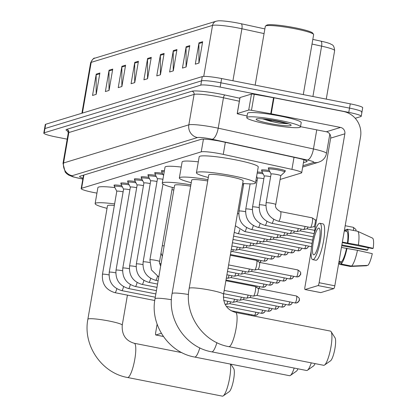 <?xml version="1.0" encoding="UTF-8"?>
<svg xmlns="http://www.w3.org/2000/svg" width="417" height="417" viewBox="0 0 417 417"><rect width="100%" height="100%" fill="white"/><g stroke="black" fill="none" stroke-linecap="round" stroke-linejoin="round"><path stroke-width="0.63" d="M268.73 168.463A8.715 0.943 9.8 0 1 268.246 168.046A8.715 0.943 9.8 0 1 278.796 168.937A8.715 0.943 9.8 0 1 285.426 171.017A8.715 0.943 9.8 0 1 284.837 171.246M280.099 179.466L301.288 173.013A16.346 1.767 -170.2 0 0 301.705 172.711A16.346 1.767 -170.2 0 0 291.936 169.365L223.262 154.379A16.346 1.767 -170.2 0 0 220.593 153.826A16.346 1.767 -170.2 0 0 201.239 151.856L81.596 188.291A16.346 1.767 -170.2 0 0 81.179 188.593A16.346 1.767 -170.2 0 0 96.395 193.014L96.942 193.113M261.949 170.527A8.715 0.943 9.8 0 1 261.469 170.11A8.715 0.943 9.8 0 1 269.246 170.506M257.383 171.96A8.715 0.943 9.8 0 1 262.47 172.57M161.89 171.231A8.715 0.943 9.8 0 1 161.41 170.814A8.715 0.943 9.8 0 1 164.434 170.621M155.114 173.295A8.715 0.943 9.8 0 1 154.629 172.878A8.715 0.943 9.8 0 1 162.406 173.274M148.332 175.359A8.715 0.943 9.8 0 1 147.853 174.942A8.715 0.943 9.8 0 1 155.63 175.338M141.556 177.423A8.715 0.943 9.8 0 1 141.076 177.006A8.715 0.943 9.8 0 1 148.853 177.402M134.78 179.487A8.715 0.943 9.8 0 1 134.3 179.07A8.715 0.943 9.8 0 1 142.072 179.466M128.003 181.551A8.715 0.943 9.8 0 1 127.524 181.134A8.715 0.943 9.8 0 1 135.296 181.531M121.227 183.616A8.715 0.943 9.8 0 1 120.742 183.199A8.715 0.943 9.8 0 1 128.519 183.595M114.446 185.68A8.715 0.943 9.8 0 1 113.966 185.263A8.715 0.943 9.8 0 1 121.743 185.654M303.44 162.677L306.688 161.687A16.346 1.767 -170.2 0 0 307.11 161.384A16.346 1.767 -170.2 0 0 297.342 158.038L223.147 141.843A16.346 1.767 -170.2 0 0 220.484 141.29A16.346 1.767 -170.2 0 0 201.124 139.325L80.017 176.209A16.346 1.767 -170.2 0 0 79.595 176.511A16.346 1.767 -170.2 0 0 82.967 178.215M67.194 139.163L56.232 137.005A16.346 1.767 9.8 0 1 43.795 133.106A16.346 1.767 9.8 0 1 44.218 132.804L200.806 85.115A16.346 1.767 9.8 0 1 220.16 87.085L348.784 112.381A16.346 1.767 9.8 0 1 361.221 116.28A16.346 1.767 9.8 0 1 360.799 116.583L355.227 118.282M43.795 133.106L44.53 128.837A16.346 1.767 9.8 0 1 44.953 128.535L201.541 80.846A16.346 1.767 9.8 0 1 220.895 82.811L349.524 108.107A16.346 1.767 9.8 0 1 361.961 112.011A16.346 1.767 9.8 0 1 361.539 112.314M264.06 33.589L241.907 28.752A21.793 2.356 -170.2 0 0 238.352 28.017A21.793 2.356 -170.2 0 0 212.54 25.39A5.447 5.296 -106.9 0 1 216.183 21.21L218.122 20.85A17.868 1.929 9.8 0 1 238.352 23.159A17.868 1.929 9.8 0 1 241.271 23.764L264.868 28.914M361.961 112.011L362.696 107.737A16.346 1.767 9.8 0 0 350.259 103.838L221.635 78.542A16.346 1.767 9.8 0 0 202.281 76.577L45.693 124.266A16.346 1.767 9.8 0 0 45.271 124.568L44.53 128.837A16.346 1.767 9.8 0 1 44.953 128.535L201.541 80.846A16.346 1.767 9.8 0 1 220.895 82.811L349.524 108.107A16.346 1.767 9.8 0 1 361.961 112.011L361.221 116.28M96.16 94.362L96.16 74.867A4.358 4.238 -106.9 0 1 96.223 74.117L92.538 95.467L96.207 94.346L99.892 72.996L96.223 74.117M109.004 90.453L109.004 70.958A4.358 4.238 -106.9 0 1 109.066 70.202L105.381 91.552L109.051 90.437L112.736 69.086L109.066 70.202M121.847 86.538L121.847 67.048A4.358 4.238 -106.9 0 1 121.915 66.293L118.225 87.643L121.894 86.522L125.585 65.172L121.915 66.293M134.696 82.629L134.696 63.134A4.358 4.238 -106.9 0 1 134.759 62.378L131.068 83.728L134.743 82.613L138.428 61.263L134.759 62.378M198.919 63.066L198.919 43.576A4.358 4.238 -106.9 0 1 198.982 42.821L195.297 64.171L198.966 63.05L202.657 41.705L198.982 42.821M186.076 66.981L186.076 47.486A4.358 4.238 -106.9 0 1 186.138 46.73L182.453 68.08L186.123 66.965L189.808 45.615L186.138 46.73M173.227 70.89L173.227 51.4A4.358 4.238 -106.9 0 1 173.295 50.645L169.604 71.995L173.274 70.874L176.964 49.529L173.295 50.645M160.383 74.805L160.383 55.31A4.358 4.238 -106.9 0 1 160.451 54.554L156.761 75.904L160.43 74.789L164.121 53.439L160.451 54.554M147.54 78.714L147.54 59.224A4.358 4.238 -106.9 0 1 147.602 58.469L143.917 79.819L147.587 78.698L151.272 57.348L147.602 58.469M320.975 41.158A17.868 1.929 9.8 0 1 330.514 43.889C331.63 45.026 333.97 43.879 334.637 50.608A21.793 2.356 -170.2 0 0 321.611 46.146A5.447 2.038 -77.7 0 0 320.975 41.158L312.823 39.38M240.02 97.661A2.726 0.292 9.8 0 1 239.973 97.588A2.726 0.292 9.8 0 1 240.041 97.536L237.273 113.549L248.714 110.067L251.482 94.054A2.726 0.292 9.8 0 1 254.245 94.294L273.536 97.708A2.726 0.292 9.8 0 1 274 97.792L343.311 111.428A21.793 21.184 -106.9 0 1 360.538 136.891L334.815 285.807A2.726 0.568 101.1 0 1 333.741 288.658L318.056 285.577A2.726 0.568 -78.9 0 0 319.13 282.721L344.854 133.805A5.447 5.296 73.1 0 0 340.543 127.44L271.232 113.805A2.726 0.292 -170.2 0 0 270.769 113.721L251.477 110.307A2.726 0.292 -170.2 0 0 248.714 110.067M240.041 97.536L251.482 94.054M311.145 251.102L304.936 287.042A2.726 0.568 -78.9 0 0 305.025 289.528A2.726 0.568 -78.9 0 0 305.088 289.523L320.777 292.609L333.741 288.658M305.088 289.523L318.056 285.577M314.095 234.046L330.66 138.126A5.447 5.296 73.1 0 0 326.355 131.762L300.511 126.679M237.273 113.549A2.726 0.292 -170.2 0 0 237.205 113.601A2.726 0.292 -170.2 0 0 238.832 114.159L247.072 115.957M313.985 254.803A13.62 2.841 -78.9 0 0 319.219 241.266A13.62 2.841 -78.9 0 0 318.922 228.094A13.62 2.841 -78.9 0 0 318.598 228.115A13.62 2.841 -78.9 0 0 313.365 241.651A13.62 2.841 -78.9 0 0 313.662 254.823A13.62 2.841 -78.9 0 0 313.985 254.803M342.274 242.621L372.454 248.558L373.205 248.329L358.391 244.977L347.434 243.069A15.799 3.294 -78.9 0 0 346.725 231.372L347.1 229.209L357.557 231.263A17.978 3.748 -78.9 0 1 357.588 231.279A17.978 3.748 -78.9 0 1 358.391 244.977M338.932 261.98L340.236 262.236L339.86 264.399L350.316 266.458L366.658 265.749L366.715 265.431M312.719 259.635L315.851 260.25A18.525 3.862 -78.9 0 0 316.294 260.224A18.525 3.862 -78.9 0 0 323.41 241.813A18.525 3.862 -78.9 0 0 323.003 223.898L319.865 223.283A18.525 3.862 -78.9 0 0 319.427 223.309A18.525 3.862 -78.9 0 0 312.312 241.719A18.525 3.862 -78.9 0 0 312.719 259.635A18.525 3.862 -78.9 0 0 313.157 259.603A18.525 3.862 -78.9 0 0 320.272 241.198A18.525 3.862 -78.9 0 0 319.865 223.283M347.929 242.918A17.978 3.748 -78.9 0 0 347.1 229.209M346.996 229.803L345.875 229.579L345.604 231.154M345.875 229.579A17.978 3.748 -78.9 0 0 344.755 230.987M338.818 262.637A17.978 3.748 -78.9 0 0 339.86 264.399M341.742 245.702L366.965 250.226L367.716 249.997L341.877 244.92M357.614 231.289L372.589 238.143A14.168 2.95 -78.9 0 1 373.205 248.329M368.289 247.734A10.899 2.273 -78.9 0 0 367.716 249.997M351.541 266.088A17.978 3.748 -78.9 0 0 357.468 250.315L372.282 253.666A14.168 2.95 -78.9 0 1 367.883 265.379L351.541 266.088L341.085 264.029L341.46 261.866L339.031 261.386M341.46 261.866A15.799 3.294 -78.9 0 0 346.511 248.407L357.468 250.315M341.445 247.411L346.511 248.407M347.434 243.069L342.367 242.074M344.301 230.893L346.725 231.372M341.085 264.029A17.978 3.748 -78.9 0 0 347.012 248.256M255.157 85.136L265.327 26.271A24.52 2.648 9.8 0 1 265.52 26.01L266.765 25.14A23.43 2.528 9.8 0 1 294.934 27.772A23.43 2.528 9.8 0 1 312.667 33.068L313.553 34.309A24.52 2.648 9.8 0 1 313.647 34.616L303.284 94.602M265.52 26.01A24.52 2.648 9.8 0 1 294.991 28.768A24.52 2.648 9.8 0 1 313.553 34.309M267.511 124.11A27.241 2.94 9.8 0 1 246.786 117.615A27.241 2.94 9.8 0 1 279.744 120.388A27.241 2.94 9.8 0 1 300.475 126.888A27.241 2.94 9.8 0 1 267.511 124.11M271.592 120.477A27.241 2.94 9.8 0 1 268.251 119.841A27.241 2.94 9.8 0 1 264.143 118.996M246.786 117.615L247.521 113.341A27.241 2.94 9.8 0 1 280.485 116.119A27.241 2.94 9.8 0 1 301.21 122.614L300.475 126.888M277.618 121.034A17.764 1.918 9.8 0 1 291.066 125.048A17.764 1.918 9.8 0 1 269.643 123.463A17.764 1.918 9.8 0 1 256.267 119.038A17.764 1.918 9.8 0 1 277.618 121.034M262.585 118.855L270.471 121.258L279.275 123.151L288.309 123.771L283.341 122.285M263.601 118.944L270.419 121.055L279.275 123.151M267.704 119.408L288.309 123.771M323.675 365.302A17.436 3.633 -78.9 0 0 324.087 365.276A17.436 3.633 -78.9 0 0 324.509 365.057A17.436 3.633 -78.9 0 0 330.603 348.893A17.436 3.633 -78.9 0 0 331.082 331.63A17.436 3.633 -78.9 0 0 330.405 331.088L235.553 312.432A17.436 3.633 101.1 0 1 235.939 329.294A17.436 3.633 101.1 0 1 229.241 346.621A17.436 3.633 101.1 0 1 228.829 346.647L323.675 365.302M235.553 312.432C226.978 309.914 222.97 303.873 223.533 294.313L243.132 180.837A17.436 1.882 -170.2 0 0 229.866 176.678A17.436 1.882 -170.2 0 0 208.771 174.905L189.172 288.376C184.017 314.371 202.86 342.195 228.829 346.647M208.323 177.496A29.967 3.237 9.8 0 1 196.423 172.768A29.967 3.237 9.8 0 1 232.681 175.823A29.967 3.237 9.8 0 1 255.48 182.969A29.967 3.237 9.8 0 1 242.684 183.433M196.423 172.768L199.19 156.756A29.967 3.237 9.8 0 1 235.443 159.81A29.967 3.237 9.8 0 1 258.248 166.962L255.48 182.969M331.082 331.63L335.049 337.833A11.989 2.497 101.1 0 1 334.715 349.707A11.989 2.497 101.1 0 1 330.53 360.814L324.509 365.057M216.903 342.665A17.436 3.633 101.1 0 1 212.164 351.823A17.436 3.633 101.1 0 1 211.747 351.849L306.594 370.504A17.436 3.633 -78.9 0 0 307.011 370.473A17.436 3.633 -78.9 0 0 307.433 370.26A17.436 3.633 -78.9 0 0 311.264 362.863M207.723 180.968A17.436 1.882 -170.2 0 0 191.695 180.102L172.091 293.578C166.941 319.573 185.779 347.397 211.747 351.849M191.247 182.698A29.967 3.237 9.8 0 1 179.346 177.97A29.967 3.237 9.8 0 1 207.953 179.633M179.346 177.97L182.109 161.958A29.967 3.237 9.8 0 1 198.31 161.853M315.054 363.608A11.989 2.497 101.1 0 1 313.448 366.017L307.433 370.26M199.826 347.867A17.436 3.633 101.1 0 1 195.083 357.025A17.436 3.633 101.1 0 1 194.671 357.051L289.518 375.701A17.436 3.633 -78.9 0 0 289.93 375.675A17.436 3.633 -78.9 0 0 290.352 375.462A17.436 3.633 -78.9 0 0 294.188 368.065M190.647 186.17A17.436 1.882 -170.2 0 0 174.614 185.304L155.015 298.781C149.859 324.775 168.703 352.6 194.671 357.051M174.165 187.9A29.967 3.237 9.8 0 1 162.265 183.172A29.967 3.237 9.8 0 1 190.877 184.835M162.265 183.172L165.033 167.16A29.967 3.237 9.8 0 1 181.228 167.055M297.978 368.81A11.989 2.497 101.1 0 1 296.372 371.219L290.352 375.462M127.425 295.132L122.238 325.161C121.675 334.721 125.684 340.762 134.264 343.28A17.436 3.633 101.1 0 1 134.644 360.142A17.436 3.633 101.1 0 1 127.946 377.468A17.436 3.633 101.1 0 1 127.534 377.494L222.381 396.15A17.436 3.633 -78.9 0 0 222.793 396.124A17.436 3.633 -78.9 0 0 223.215 395.905A17.436 3.633 -78.9 0 0 228.86 381.873A17.436 3.633 -78.9 0 0 230.351 364.067M114.352 205.43A17.436 1.882 -170.2 0 0 107.477 205.753L87.878 319.229C82.722 345.224 101.566 373.043 127.534 377.494M107.028 208.344A29.967 3.237 9.8 0 1 95.128 203.621A29.967 3.237 9.8 0 1 114.612 203.918M95.128 203.621L97.896 187.608A29.967 3.237 9.8 0 1 114.899 187.598M230.872 364.171L233.755 368.68A11.989 2.497 101.1 0 1 233.426 380.554A11.989 2.497 101.1 0 1 229.235 391.667L223.215 395.905M163.584 175.552L161.775 172.049A8.173 0.881 9.8 0 1 161.76 171.976A8.173 0.881 9.8 0 1 164.235 171.768M255.1 286.5A4.905 1.022 101.1 0 1 255.214 286.489A4.905 1.022 101.1 0 1 255.303 286.526A4.905 1.022 101.1 0 1 255.371 290.967A4.905 1.022 101.1 0 1 253.442 296.106A4.905 1.022 101.1 0 1 253.416 296.112A4.905 1.022 101.1 0 1 253.322 296.112A4.905 1.022 101.1 0 1 253.218 296.06M258.092 288.444A3.539 0.74 101.1 0 1 258.154 288.47A3.539 0.74 101.1 0 1 258.201 291.676A3.539 0.74 101.1 0 1 256.809 295.387A3.539 0.74 101.1 0 1 256.789 295.392A3.539 0.74 101.1 0 1 256.726 295.392M157.475 178.909A4.905 0.532 9.8 0 1 157.47 178.867A4.905 0.532 9.8 0 1 162.938 179.279M157.464 178.888L154.999 174.113A8.173 0.881 9.8 0 1 154.983 174.04A8.173 0.881 9.8 0 1 163.063 174.541M248.141 295.095A4.905 1.022 101.1 0 1 246.661 298.171A4.905 1.022 101.1 0 1 246.64 298.176A4.905 1.022 101.1 0 1 246.546 298.176A4.905 1.022 101.1 0 1 246.442 298.124M250.977 295.653A3.539 0.74 101.1 0 1 250.033 297.451A3.539 0.74 101.1 0 1 250.012 297.457A3.539 0.74 101.1 0 1 249.945 297.457M150.699 180.973A4.905 0.532 9.8 0 1 150.688 180.931A4.905 0.532 9.8 0 1 156.625 181.426A4.905 0.532 9.8 0 1 157.011 181.504M150.688 180.952L148.223 176.177A8.173 0.881 9.8 0 1 148.207 176.104A8.173 0.881 9.8 0 1 156.281 176.605M241.36 297.159A4.905 1.022 101.1 0 1 239.884 300.235A4.905 1.022 101.1 0 1 239.864 300.24A4.905 1.022 101.1 0 1 239.77 300.24A4.905 1.022 101.1 0 1 239.666 300.188M244.2 297.717A3.539 0.74 101.1 0 1 243.252 299.515A3.539 0.74 101.1 0 1 243.236 299.521A3.539 0.74 101.1 0 1 243.168 299.521M143.922 183.037A4.905 0.532 9.8 0 1 143.912 182.995A4.905 0.532 9.8 0 1 149.844 183.49A4.905 0.532 9.8 0 1 150.235 183.569M143.907 183.016L141.441 178.241A8.173 0.881 9.8 0 1 141.431 178.168A8.173 0.881 9.8 0 1 149.505 178.664M234.583 299.218A4.905 1.022 101.1 0 1 233.108 302.299A4.905 1.022 101.1 0 1 233.082 302.304A4.905 1.022 101.1 0 1 232.994 302.304A4.905 1.022 101.1 0 1 232.889 302.252M237.419 299.781A3.539 0.74 101.1 0 1 236.475 301.58A3.539 0.74 101.1 0 1 236.46 301.585A3.539 0.74 101.1 0 1 236.392 301.585M137.146 185.101A4.905 0.532 9.8 0 1 137.136 185.059A4.905 0.532 9.8 0 1 143.067 185.555A4.905 0.532 9.8 0 1 143.458 185.633M122.827 268.194A4.905 0.532 9.8 0 1 122.791 268.11L137.136 185.059L134.665 180.306A8.173 0.881 9.8 0 1 134.649 180.233A8.173 0.881 9.8 0 1 142.729 180.728M227.807 301.282A4.905 1.022 101.1 0 1 226.332 304.363A4.905 1.022 101.1 0 1 226.306 304.368A4.905 1.022 101.1 0 1 226.212 304.368A4.905 1.022 101.1 0 1 226.108 304.316M230.643 301.84A3.539 0.74 101.1 0 1 229.699 303.644A3.539 0.74 101.1 0 1 229.684 303.649A3.539 0.74 101.1 0 1 229.616 303.649M135.952 182.792A8.173 0.881 9.8 0 0 127.873 182.297A8.173 0.881 9.8 0 0 127.889 182.37L130.354 187.144A4.905 0.532 9.8 0 1 130.359 187.124A4.905 0.532 9.8 0 1 136.291 187.619A4.905 0.532 9.8 0 1 136.677 187.697M123.588 189.229A4.905 0.532 9.8 0 1 123.578 189.182A4.905 0.532 9.8 0 1 129.515 189.683A4.905 0.532 9.8 0 1 129.901 189.761M123.578 189.209L121.112 184.434A8.173 0.881 9.8 0 1 121.097 184.361A8.173 0.881 9.8 0 1 129.176 184.856M116.812 191.294A4.905 0.532 9.8 0 1 116.802 191.247A4.905 0.532 9.8 0 1 122.734 191.747A4.905 0.532 9.8 0 1 123.124 191.825M116.802 191.273L114.331 186.498A8.173 0.881 9.8 0 1 114.321 186.425A8.173 0.881 9.8 0 1 122.395 186.92M230.278 255.246L256.512 260.406A4.905 1.022 101.1 0 1 256.596 260.443A4.905 1.022 101.1 0 1 256.663 264.884A4.905 1.022 101.1 0 1 254.714 270.028A4.905 1.022 101.1 0 1 254.62 270.028L228.61 264.915M259.384 262.361A3.539 0.74 101.1 0 1 259.447 262.387A3.539 0.74 101.1 0 1 259.499 265.593A3.539 0.74 101.1 0 1 258.102 269.304A3.539 0.74 101.1 0 1 258.087 269.309A3.539 0.74 101.1 0 1 258.019 269.309M252.269 269.57A3.539 0.74 101.1 0 1 251.326 271.368A3.539 0.74 101.1 0 1 251.31 271.373A3.539 0.74 101.1 0 1 251.243 271.373M249.434 269.012A4.905 1.022 101.1 0 1 247.933 272.092A4.905 1.022 101.1 0 1 247.839 272.092L228.042 268.199M245.493 271.634A3.539 0.74 101.1 0 1 244.55 273.432A3.539 0.74 101.1 0 1 244.529 273.437A3.539 0.74 101.1 0 1 244.466 273.437M242.658 271.076A4.905 1.022 101.1 0 1 241.156 274.157A4.905 1.022 101.1 0 1 241.062 274.157L227.473 271.488M171.96 189.761A4.905 0.532 9.8 0 1 173.811 189.97M238.717 273.698A3.539 0.74 101.1 0 1 237.768 275.496A3.539 0.74 101.1 0 1 237.753 275.501A3.539 0.74 101.1 0 1 237.685 275.501M235.881 273.14A4.905 1.022 101.1 0 1 234.38 276.221A4.905 1.022 101.1 0 1 234.286 276.221L226.905 274.772M231.941 275.762A3.539 0.74 101.1 0 1 230.992 277.56A3.539 0.74 101.1 0 1 230.976 277.566A3.539 0.74 101.1 0 1 230.909 277.566M229.1 275.204A4.905 1.022 101.1 0 1 227.604 278.285A4.905 1.022 101.1 0 1 227.51 278.285L226.337 278.056M271.092 174.082A4.905 0.532 9.8 0 1 271.081 174.035A4.905 0.532 9.8 0 1 277.018 174.535A4.905 0.532 9.8 0 1 280.745 175.703A4.905 0.532 9.8 0 1 280.724 175.745M280.448 211.607A4.905 1.022 101.1 0 1 280.495 211.612L312.182 217.846A4.905 1.022 101.1 0 1 312.265 217.882A4.905 1.022 101.1 0 1 312.338 222.318A4.905 1.022 101.1 0 1 310.384 227.463A4.905 1.022 101.1 0 1 310.29 227.468L278.603 221.234A4.905 1.022 101.1 0 1 278.556 221.218M266.145 202.943A4.905 0.532 9.8 0 1 266.103 202.855L271.081 174.035L268.616 169.281A8.173 0.881 9.8 0 1 268.6 169.208A8.173 0.881 9.8 0 1 278.488 170.042A8.173 0.881 9.8 0 1 284.707 171.992A8.173 0.881 9.8 0 1 284.665 172.054L280.745 175.724L275.767 204.528C274.808 207.014 276.382 209.376 280.495 211.612A4.905 1.022 101.1 0 1 280.651 216.089A4.905 1.022 101.1 0 1 278.655 221.239A4.905 1.022 101.1 0 1 278.603 221.234C269.549 218.498 265.379 212.373 266.103 202.855A4.905 0.532 9.8 0 1 266.171 202.787A4.905 0.532 9.8 0 1 272.035 203.355A4.905 0.532 9.8 0 1 275.767 204.528M315.054 219.795A3.539 0.74 101.1 0 1 315.116 219.822A3.539 0.74 101.1 0 1 315.169 223.027A3.539 0.74 101.1 0 1 313.772 226.744A3.539 0.74 101.1 0 1 313.756 226.744A3.539 0.74 101.1 0 1 313.688 226.749M264.315 176.146A4.905 0.532 9.8 0 1 264.305 176.099A4.905 0.532 9.8 0 1 270.237 176.6A4.905 0.532 9.8 0 1 270.628 176.678M264.3 176.12L261.834 171.345A8.173 0.881 9.8 0 1 261.824 171.272A8.173 0.881 9.8 0 1 269.898 171.773M307.939 227.004A3.539 0.74 101.1 0 1 306.995 228.808A3.539 0.74 101.1 0 1 306.98 228.808A3.539 0.74 101.1 0 1 306.912 228.813M305.103 226.447A4.905 1.022 101.1 0 1 303.607 229.527A4.905 1.022 101.1 0 1 303.513 229.532L271.827 223.298A4.905 1.022 101.1 0 1 271.78 223.283M257.539 178.21A4.905 0.532 9.8 0 1 257.529 178.163A4.905 0.532 9.8 0 1 263.461 178.664A4.905 0.532 9.8 0 1 263.852 178.742M257.185 173.112A8.173 0.881 9.8 0 1 263.122 173.837M301.163 229.069A3.539 0.74 101.1 0 1 300.219 230.867A3.539 0.74 101.1 0 1 300.204 230.872A3.539 0.74 101.1 0 1 300.136 230.877M298.327 228.511A4.905 1.022 101.1 0 1 296.826 231.591A4.905 1.022 101.1 0 1 296.732 231.597L265.05 225.362A4.905 1.022 101.1 0 1 265.003 225.347M255.892 180.577A4.905 0.532 9.8 0 1 256.684 180.728A4.905 0.532 9.8 0 1 257.07 180.806M294.386 231.133A3.539 0.74 101.1 0 1 293.443 232.931A3.539 0.74 101.1 0 1 293.422 232.936A3.539 0.74 101.1 0 1 293.359 232.941M291.551 230.575A4.905 1.022 101.1 0 1 290.05 233.656A4.905 1.022 101.1 0 1 289.956 233.661L258.274 227.427A4.905 1.022 101.1 0 1 258.222 227.411M287.61 233.197A3.539 0.74 101.1 0 1 286.661 234.995A3.539 0.74 101.1 0 1 286.646 235A3.539 0.74 101.1 0 1 286.578 235M284.775 232.639A4.905 1.022 101.1 0 1 283.273 235.72A4.905 1.022 101.1 0 1 283.179 235.725L251.493 229.491A4.905 1.022 101.1 0 1 251.446 229.475M242.459 184.726A4.905 0.532 9.8 0 1 243.132 184.856A4.905 0.532 9.8 0 1 243.518 184.934M280.834 235.261A3.539 0.74 101.1 0 1 279.885 237.059A3.539 0.74 101.1 0 1 279.87 237.065A3.539 0.74 101.1 0 1 279.802 237.065M277.993 234.703A4.905 1.022 101.1 0 1 276.497 237.784A4.905 1.022 101.1 0 1 276.403 237.784L244.716 231.555A4.905 1.022 101.1 0 1 244.67 231.539M274.052 237.325A3.539 0.74 101.1 0 1 273.109 239.123A3.539 0.74 101.1 0 1 273.093 239.129A3.539 0.74 101.1 0 1 273.026 239.129M271.217 236.767A4.905 1.022 101.1 0 1 269.716 239.848A4.905 1.022 101.1 0 1 269.627 239.848L237.94 233.619A4.905 1.022 101.1 0 1 237.893 233.603M267.276 239.389A3.539 0.74 101.1 0 1 266.333 241.188A3.539 0.74 101.1 0 1 266.317 241.193A3.539 0.74 101.1 0 1 266.249 241.193M264.441 238.832A4.905 1.022 101.1 0 1 262.939 241.912A4.905 1.022 101.1 0 1 262.846 241.912L233.577 236.158M260.5 241.453A3.539 0.74 101.1 0 1 259.556 243.252A3.539 0.74 101.1 0 1 259.536 243.257A3.539 0.74 101.1 0 1 259.468 243.257M257.664 240.896A4.905 1.022 101.1 0 1 256.163 243.976A4.905 1.022 101.1 0 1 256.069 243.976L233.009 239.441M253.724 243.518A3.539 0.74 101.1 0 1 252.775 245.316A3.539 0.74 101.1 0 1 252.759 245.321A3.539 0.74 101.1 0 1 252.692 245.321M250.888 242.96A4.905 1.022 101.1 0 1 249.387 246.04A4.905 1.022 101.1 0 1 249.293 246.04L232.441 242.73M246.947 245.582A3.539 0.74 101.1 0 1 245.999 247.38A3.539 0.74 101.1 0 1 245.983 247.385A3.539 0.74 101.1 0 1 245.915 247.385M244.107 245.024A4.905 1.022 101.1 0 1 242.611 248.105A4.905 1.022 101.1 0 1 242.517 248.105L231.873 246.014M240.166 247.646A3.539 0.74 101.1 0 1 239.222 249.444A3.539 0.74 101.1 0 1 239.207 249.449A3.539 0.74 101.1 0 1 239.139 249.449M237.33 247.088A4.905 1.022 101.1 0 1 235.829 250.169A4.905 1.022 101.1 0 1 235.741 250.169L231.305 249.298M233.39 249.71A3.539 0.74 101.1 0 1 232.446 251.508A3.539 0.74 101.1 0 1 232.425 251.514A3.539 0.74 101.1 0 1 232.363 251.514M157.126 324.197L155.692 332.495A2.726 0.568 -78.9 0 0 155.776 334.981A2.726 0.568 -78.9 0 0 155.838 334.976L161.343 333.303M225.342 142.322L223.262 154.379M203.433 139.127L201.239 151.856M294.021 157.313L291.936 169.365M83.89 175.025L81.596 188.291M302.914 165.716L313.615 162.458A10.899 1.178 -170.2 0 0 307.381 160.024L212.138 139.242A10.899 1.178 -170.2 0 0 210.356 138.871A10.899 1.178 -170.2 0 0 197.455 137.558L72.183 175.708A10.899 1.178 -170.2 0 0 80.194 178.512A10.899 1.178 -170.2 0 0 82.045 178.857L82.837 178.997M82.045 178.857A10.899 0.396 -80 0 1 81.993 178.914L73.011 176.855L68.685 175.083L66.777 173.733L65.193 172.075L63.009 163.381A21.793 2.356 9.8 0 1 63.572 162.979L188.838 124.829A21.793 2.356 9.8 0 1 214.651 127.451A21.793 2.356 9.8 0 1 218.206 128.186L223.46 97.766A21.793 2.356 -170.2 0 0 219.905 97.025A21.793 2.356 -170.2 0 0 194.098 94.404L68.826 132.554A21.793 2.356 -170.2 0 0 68.263 132.96L67.643 130.943L68.805 131.517M67.893 131.225A24.52 2.648 9.8 0 1 66.673 129.374L191.945 91.224A2.726 2.648 -106.9 0 1 194.098 94.404L188.838 124.829A10.899 10.592 73.1 0 0 197.455 137.558M191.945 91.224A24.52 2.648 9.8 0 1 220.979 94.174A24.52 2.648 9.8 0 1 224.977 95.003L239.858 98.25M348.784 112.381L350.259 103.838M220.16 87.085L221.635 78.542M200.806 85.115L202.281 76.577M44.218 132.804L45.693 124.266M212.138 139.242A10.899 4.076 -77.7 0 0 218.206 128.186L313.454 148.973L316.753 129.869M307.381 160.024A10.899 4.076 -77.7 0 0 313.454 148.973A21.793 2.356 9.8 0 1 326.475 153.435L329.816 134.102M239.342 101.232L223.46 97.766A2.726 1.016 102.3 0 1 224.977 95.003M72.183 175.708A10.899 10.592 73.1 0 1 63.572 162.979L68.826 132.554A2.726 2.648 -106.9 0 0 66.673 129.374M313.615 162.458A10.899 10.592 73.1 0 0 318.635 162.208L321.116 161.124C324.035 159.357 325.823 156.792 326.475 153.435M306.813 160.957L306.688 161.687M241.271 23.764A5.447 2.038 -77.7 0 1 241.907 28.752L232.926 80.762M312.917 96.494L321.611 46.146L312.015 44.051M203.731 76.394L212.54 25.39L91.187 62.352A21.793 2.356 -170.2 0 0 90.625 62.753C92.6 59.183 94.002 57.65 94.826 58.166A5.447 5.296 73.1 0 0 91.187 62.352L82.425 113.075M147.54 59.224L151.142 58.125M160.383 55.31L163.985 54.215M173.227 51.4L176.829 50.301M186.076 47.486L189.678 46.391M198.919 43.576L202.521 42.477M134.696 63.134L138.293 62.039M121.847 67.048L125.449 65.949M109.004 70.958L112.606 69.863M96.16 74.867L99.757 73.773M330.66 138.126L344.854 133.805M326.355 131.762L340.543 127.44M274 97.792L271.232 113.805M319.13 282.721L334.815 285.807M270.769 113.721L273.536 97.708M254.245 94.294L251.477 110.307M223.533 294.313A17.436 1.882 -170.2 0 0 210.267 290.154A17.436 1.882 -170.2 0 0 189.62 288.053A17.436 1.882 -170.2 0 0 189.172 288.376M188.494 294.506A17.436 1.882 -170.2 0 0 172.539 293.255A17.436 1.882 -170.2 0 0 172.091 293.578M171.413 299.708A17.436 1.882 -170.2 0 0 155.463 298.457A17.436 1.882 -170.2 0 0 155.015 298.781M122.238 325.161A17.436 1.882 -170.2 0 0 108.973 321.001A17.436 1.882 -170.2 0 0 88.326 318.906A17.436 1.882 -170.2 0 0 87.878 319.229M296.383 295.997A3.539 0.74 101.1 0 1 296.471 295.992A3.539 0.74 101.1 0 1 296.544 299.416A3.539 0.74 101.1 0 1 295.184 302.935A3.539 0.74 101.1 0 1 295.1 302.94A3.539 0.74 101.1 0 1 295.027 302.904M299.182 300.136A3.539 3.44 -106.9 0 1 295.184 302.935M149.938 259.937A4.905 0.532 9.8 0 1 149.901 259.854A4.905 0.532 9.8 0 1 149.964 259.786A4.905 0.532 9.8 0 1 155.833 260.354A4.905 0.532 9.8 0 1 159.565 261.522L159.476 262.809L160.639 266.218M289.69 301.877A3.539 0.74 101.1 0 1 288.408 304.999A3.539 0.74 101.1 0 1 288.324 305.004A3.539 0.74 101.1 0 1 288.251 304.968M292.364 302.403A3.539 3.44 -106.9 0 1 288.408 304.999M143.161 262.001A4.905 0.532 9.8 0 1 143.12 261.918A4.905 0.532 9.8 0 1 143.187 261.85A4.905 0.532 9.8 0 1 149.057 262.418A4.905 0.532 9.8 0 1 149.667 262.543M157.433 276.325A4.905 1.022 101.1 0 1 155.739 280.287A4.905 1.022 101.1 0 1 155.671 280.297A4.905 1.022 101.1 0 1 155.619 280.292A4.905 1.022 101.1 0 1 155.572 280.276M282.914 303.941A3.539 0.74 101.1 0 1 281.631 307.063A3.539 0.74 101.1 0 1 281.548 307.068A3.539 0.74 101.1 0 1 281.47 307.032M285.588 304.467A3.539 3.44 -106.9 0 1 281.631 307.063M136.385 264.065A4.905 0.532 9.8 0 1 136.343 263.982A4.905 0.532 9.8 0 1 136.411 263.914A4.905 0.532 9.8 0 1 142.275 264.482A4.905 0.532 9.8 0 1 142.89 264.607M150.657 278.389A4.905 1.022 101.1 0 1 148.958 282.351A4.905 1.022 101.1 0 1 148.89 282.361A4.905 1.022 101.1 0 1 148.843 282.356A4.905 1.022 101.1 0 1 148.796 282.34M276.137 306.005A3.539 0.74 101.1 0 1 274.855 309.127A3.539 0.74 101.1 0 1 274.772 309.133A3.539 0.74 101.1 0 1 274.694 309.096M278.811 306.531A3.539 3.44 -106.9 0 1 274.855 309.127M129.609 266.129A4.905 0.532 9.8 0 1 129.567 266.046A4.905 0.532 9.8 0 1 129.635 265.978A4.905 0.532 9.8 0 1 135.499 266.546A4.905 0.532 9.8 0 1 136.109 266.671M143.881 280.453A4.905 1.022 101.1 0 1 142.181 284.415A4.905 1.022 101.1 0 1 142.114 284.425A4.905 1.022 101.1 0 1 142.067 284.42A4.905 1.022 101.1 0 1 142.02 284.404M269.361 308.069A3.539 0.74 101.1 0 1 268.079 311.191A3.539 0.74 101.1 0 1 267.99 311.197A3.539 0.74 101.1 0 1 267.917 311.16M272.035 308.596A3.539 3.44 -106.9 0 1 268.079 311.191M137.099 282.517A4.905 1.022 101.1 0 1 135.405 286.479A4.905 1.022 101.1 0 1 135.337 286.489A4.905 1.022 101.1 0 1 135.29 286.484C126.231 283.748 122.066 277.623 122.791 268.11A4.905 0.532 9.8 0 1 122.853 268.042A4.905 0.532 9.8 0 1 128.723 268.605A4.905 0.532 9.8 0 1 129.333 268.73M156.422 290.644L135.29 286.484A4.905 1.022 101.1 0 1 135.238 286.469M262.58 310.133A3.539 0.74 101.1 0 1 261.297 313.256A3.539 0.74 101.1 0 1 261.214 313.261A3.539 0.74 101.1 0 1 261.141 313.224M265.254 310.66A3.539 3.44 -106.9 0 1 261.297 313.256M116.051 270.258A4.905 0.532 9.8 0 1 116.015 270.174A4.905 0.532 9.8 0 1 116.077 270.107A4.905 0.532 9.8 0 1 121.946 270.669A4.905 0.532 9.8 0 1 122.556 270.795M130.323 284.582A4.905 1.022 101.1 0 1 128.629 288.543A4.905 1.022 101.1 0 1 128.561 288.554A4.905 1.022 101.1 0 1 128.509 288.548A4.905 1.022 101.1 0 1 128.462 288.533M255.803 312.197A3.539 0.74 101.1 0 1 254.521 315.32A3.539 0.74 101.1 0 1 254.438 315.325A3.539 0.74 101.1 0 1 254.36 315.288M258.477 312.724A3.539 3.44 -106.9 0 1 254.521 315.32M109.275 272.322A4.905 0.532 9.8 0 1 109.233 272.238A4.905 0.532 9.8 0 1 109.301 272.171A4.905 0.532 9.8 0 1 115.17 272.734A4.905 0.532 9.8 0 1 115.78 272.859M123.547 286.641A4.905 1.022 101.1 0 1 121.853 290.607A4.905 1.022 101.1 0 1 121.785 290.618A4.905 1.022 101.1 0 1 121.733 290.613A4.905 1.022 101.1 0 1 121.686 290.597M249.027 314.262A3.539 0.74 101.1 0 1 248.84 315.049M251.701 314.788A3.539 3.44 -106.9 0 1 251.425 315.554M102.499 274.386A4.905 0.532 9.8 0 1 102.457 274.303A4.905 0.532 9.8 0 1 102.525 274.235A4.905 0.532 9.8 0 1 108.389 274.798A4.905 0.532 9.8 0 1 109.004 274.923M116.77 288.705A4.905 1.022 101.1 0 1 115.071 292.671A4.905 1.022 101.1 0 1 115.003 292.682A4.905 1.022 101.1 0 1 114.956 292.677A4.905 1.022 101.1 0 1 114.91 292.661M297.681 269.914A3.539 0.74 101.1 0 1 297.764 269.908A3.539 0.74 101.1 0 1 297.842 273.333A3.539 0.74 101.1 0 1 296.482 276.852A3.539 0.74 101.1 0 1 296.398 276.857A3.539 0.74 101.1 0 1 296.32 276.82M300.48 274.052A3.539 3.44 -106.9 0 1 296.482 276.852M290.988 275.793A3.539 0.74 101.1 0 1 289.706 278.916A3.539 0.74 101.1 0 1 289.617 278.921A3.539 0.74 101.1 0 1 289.544 278.884M293.662 276.32A3.539 3.44 -106.9 0 1 289.706 278.916M284.206 277.858A3.539 0.74 101.1 0 1 282.924 280.98A3.539 0.74 101.1 0 1 282.841 280.985A3.539 0.74 101.1 0 1 282.768 280.949M286.88 278.384A3.539 3.44 -106.9 0 1 282.924 280.98M277.43 279.922A3.539 0.74 101.1 0 1 276.148 283.044A3.539 0.74 101.1 0 1 276.064 283.049A3.539 0.74 101.1 0 1 275.991 283.013M280.104 280.448A3.539 3.44 -106.9 0 1 276.148 283.044M162.296 245.696A4.905 0.532 9.8 0 1 164.147 245.905M270.654 281.986A3.539 0.74 101.1 0 1 269.372 285.108A3.539 0.74 101.1 0 1 269.288 285.113A3.539 0.74 101.1 0 1 269.21 285.077M273.328 282.512A3.539 3.44 -106.9 0 1 269.372 285.108M263.878 284.05A3.539 0.74 101.1 0 1 262.595 287.172A3.539 0.74 101.1 0 1 262.512 287.177A3.539 0.74 101.1 0 1 262.434 287.141M266.552 284.576A3.539 3.44 -106.9 0 1 262.595 287.172M257.096 286.114A3.539 0.74 101.1 0 1 256.742 287.506M259.775 286.641A3.539 3.44 -106.9 0 1 258.597 288.543M353.194 227.317A3.539 0.74 101.1 0 1 353.277 227.312A3.539 0.74 101.1 0 1 353.407 230.45M259.369 205.008A4.905 0.532 9.8 0 1 259.327 204.919A4.905 0.532 9.8 0 1 259.395 204.851A4.905 0.532 9.8 0 1 265.259 205.419A4.905 0.532 9.8 0 1 265.874 205.545M273.641 219.326A4.905 1.022 101.1 0 1 271.874 223.303A4.905 1.022 101.1 0 1 271.827 223.298C262.767 220.562 258.603 214.437 259.327 204.919L264.305 176.099M252.593 207.072A4.905 0.532 9.8 0 1 252.551 206.983A4.905 0.532 9.8 0 1 252.619 206.915A4.905 0.532 9.8 0 1 258.483 207.484A4.905 0.532 9.8 0 1 259.093 207.609M266.864 221.391A4.905 1.022 101.1 0 1 265.097 225.368A4.905 1.022 101.1 0 1 265.05 225.362C255.991 222.626 251.826 216.501 252.551 206.983L257.529 178.163M245.811 209.136A4.905 0.532 9.8 0 1 245.775 209.047A4.905 0.532 9.8 0 1 245.837 208.98A4.905 0.532 9.8 0 1 251.706 209.548A4.905 0.532 9.8 0 1 252.316 209.673M260.083 223.455A4.905 1.022 101.1 0 1 258.321 227.432A4.905 1.022 101.1 0 1 258.274 227.427C249.215 224.69 245.05 218.565 245.775 209.047L250.122 183.881M239.035 211.2A4.905 0.532 9.8 0 1 238.993 211.111A4.905 0.532 9.8 0 1 239.061 211.044A4.905 0.532 9.8 0 1 244.93 211.612A4.905 0.532 9.8 0 1 245.54 211.737M253.307 225.519A4.905 1.022 101.1 0 1 251.545 229.496A4.905 1.022 101.1 0 1 251.493 229.491C242.439 226.754 238.269 220.629 238.993 211.111L243.757 183.532M237.482 213.551A4.905 0.532 9.8 0 1 238.149 213.676A4.905 0.532 9.8 0 1 238.764 213.801M246.53 227.583A4.905 1.022 101.1 0 1 244.769 231.56A4.905 1.022 101.1 0 1 244.716 231.555L235.37 225.769M311.577 246.437A3.539 0.74 101.1 0 1 311.332 246.64A3.539 0.74 101.1 0 1 311.249 246.65A3.539 0.74 101.1 0 1 311.171 246.609M273.057 239.139L311.541 246.692A3.539 3.44 -106.9 0 1 311.332 246.64M239.754 229.647A4.905 1.022 101.1 0 1 237.987 233.624A4.905 1.022 101.1 0 1 237.94 233.619L234.229 232.384M305.833 245.582A3.539 0.74 101.1 0 1 304.551 248.704A3.539 0.74 101.1 0 1 304.467 248.709A3.539 0.74 101.1 0 1 304.394 248.673M308.507 246.108A3.539 3.44 -106.9 0 1 304.551 248.704M299.057 247.646A3.539 0.74 101.1 0 1 297.774 250.768A3.539 0.74 101.1 0 1 297.691 250.773A3.539 0.74 101.1 0 1 297.618 250.737M301.731 248.172A3.539 3.44 -106.9 0 1 297.774 250.768M292.281 249.71A3.539 0.74 101.1 0 1 290.998 252.832A3.539 0.74 101.1 0 1 290.915 252.838A3.539 0.74 101.1 0 1 290.837 252.801M294.955 250.236A3.539 3.44 -106.9 0 1 290.998 252.832M285.504 251.774A3.539 0.74 101.1 0 1 284.222 254.896A3.539 0.74 101.1 0 1 284.139 254.902A3.539 0.74 101.1 0 1 284.06 254.865M288.178 252.301A3.539 3.44 -106.9 0 1 284.222 254.896M278.728 253.838A3.539 0.74 101.1 0 1 277.446 256.961A3.539 0.74 101.1 0 1 277.357 256.966A3.539 0.74 101.1 0 1 277.284 256.929M281.402 254.365A3.539 3.44 -106.9 0 1 277.446 256.961M271.947 255.902A3.539 0.74 101.1 0 1 270.664 259.025A3.539 0.74 101.1 0 1 270.581 259.03A3.539 0.74 101.1 0 1 270.508 258.993M274.621 256.429A3.539 3.44 -106.9 0 1 270.664 259.025M265.17 257.967A3.539 0.74 101.1 0 1 263.888 261.089A3.539 0.74 101.1 0 1 263.805 261.094A3.539 0.74 101.1 0 1 263.726 261.058M267.844 258.493A3.539 3.44 -106.9 0 1 263.888 261.089M258.394 260.031A3.539 0.74 101.1 0 1 258.034 261.423M261.068 260.557A3.539 3.44 -106.9 0 1 259.89 262.46M155.838 334.976L163.365 336.456M303.946 159.742L301.705 172.711M83.499 175.145L81.179 188.593M63.009 163.381L68.263 132.96M302.685 167.066L318.635 162.208M81.993 178.914L82.821 179.06M94.826 58.166L216.183 21.21M90.625 62.753L81.904 113.236M334.637 50.608L326.261 99.121M305.025 289.528L320.709 292.614M237.205 113.601L239.973 97.588M361.19 232.926L357.588 231.279M134.264 343.28L181.916 352.657M258.123 288.449L296.471 295.992C301.272 299.119 298.614 299.38 299.307 299.818C299.943 300.078 299.109 301.09 296.815 302.851L295.1 302.94L256.757 295.398M162.99 184.079L149.901 259.854L151.439 269.919L158.773 277.034M161.76 171.976L161.999 170.584M224.21 290.388L253.322 296.112M258.154 288.47L255.303 286.526M172.362 187.431L159.565 261.522M225.878 280.719L255.214 286.489M256.789 295.392L253.416 296.112M292.437 302.419L291.78 303.732L290.039 304.916L288.324 305.004L249.981 297.462M157.47 178.867L143.12 261.918C142.395 271.431 146.565 277.555 155.619 280.292L158.121 280.787M154.983 174.04L155.223 172.648M223.642 293.672L246.546 298.176M250.012 297.457L246.64 298.176M285.661 304.483L285.004 305.797L283.263 306.98L281.548 307.068L243.2 299.526M150.688 180.931L136.343 263.982C135.619 273.495 139.784 279.619 148.843 282.356L157.553 284.071M148.207 176.104L148.447 174.713M223.303 297.003L239.77 300.24M243.236 299.521L239.864 300.24M278.884 306.547L278.222 307.861L276.487 309.044L274.772 309.133L236.423 301.59M143.912 182.995L129.567 266.046C128.843 275.559 133.007 281.683 142.067 284.42L156.985 287.355M141.431 178.168L141.671 176.777M223.684 300.475L232.994 302.304M236.46 301.585L233.082 302.304M272.103 308.606L271.446 309.925L269.705 311.108L267.99 311.197L229.647 303.654M134.649 180.233L134.889 178.841M224.961 304.123L226.212 304.368M229.684 303.649L226.306 304.368M265.327 310.67L264.67 311.989L262.929 313.172L261.214 313.261L226.327 306.401M130.359 187.124L116.015 270.174C115.285 279.687 119.455 285.812 128.509 288.548L155.854 293.928M127.873 182.297L128.113 180.905M258.55 312.734L257.894 314.053L256.153 315.236L254.438 315.325L231.065 310.728M123.578 189.182L109.233 272.238C108.509 281.751 112.679 287.876 121.733 290.613L155.286 297.212M121.097 184.361L121.337 182.969M251.774 314.799L251.477 315.565M116.802 191.247L102.457 274.303C101.732 283.815 105.897 289.94 114.956 292.677L154.749 300.506M114.321 186.425L114.56 185.033M259.416 262.366L297.764 269.908C302.565 273.036 299.906 273.297 300.605 273.734C301.236 274 300.407 275.012 298.113 276.773L296.398 276.857L258.05 269.314M259.447 262.387L256.596 260.443M258.087 269.309L254.714 270.028M293.73 276.335L293.073 277.654L291.337 278.837L289.617 278.921L251.274 271.378M251.31 271.373L247.933 272.092M286.953 278.4L286.297 279.718L284.556 280.902L282.841 280.985L244.498 273.443M244.529 273.437L241.156 274.157M280.177 280.464L279.52 281.783L277.779 282.966L276.064 283.049L237.721 275.507M162.349 256.325L161.009 253.15M237.753 275.501L234.38 276.221M273.401 282.528L272.744 283.847L271.003 285.025L269.288 285.113L230.94 277.571M160.998 264.143L159.492 263.064M230.976 277.566L227.604 278.285M266.625 284.592L265.963 285.911L264.227 287.089L262.512 287.177L226.004 280M259.843 286.656L258.613 288.543M345.193 225.722L353.277 227.312L355.852 229.402L356.128 230.982M315.116 219.822L312.265 217.882M268.6 169.208L268.84 167.816M315.299 227.062L313.72 226.754M313.756 226.744L310.384 227.463M284.707 171.992L284.947 170.6M316.503 220.082L315.09 219.806M261.824 171.272L262.064 169.881M314.731 230.351L306.943 228.818M306.98 228.808L303.607 229.527M257.524 178.184L256.611 176.417M314.163 233.635L300.167 230.882M300.204 230.872L296.826 231.591M313.349 236.872L293.391 232.947M293.422 232.936L290.05 233.656M312.62 240.124L286.615 235.011M286.646 235L283.273 235.72M312.015 243.403L279.833 237.075M279.87 237.065L276.497 237.784M273.093 239.129L269.716 239.848M308.58 246.124L307.923 247.443L306.182 248.626L304.467 248.709L266.281 241.203M266.317 241.193L262.939 241.912M301.804 248.188L301.147 249.507L299.406 250.69L297.691 250.773L259.504 243.267M259.536 243.257L256.163 243.976M295.027 250.252L294.371 251.571L292.63 252.754L290.915 252.838L252.723 245.332M252.759 245.321L249.387 246.04M288.251 252.316L287.589 253.635L285.853 254.818L284.139 254.902L245.947 247.396M245.983 247.385L242.611 248.105M281.47 254.38L280.813 255.699L279.077 256.882L277.357 256.966L239.17 249.455M239.207 249.449L235.829 250.169M274.694 256.445L274.037 257.763L272.296 258.947L270.581 259.03L232.394 251.519M232.425 251.514L230.867 251.847M267.917 258.509L267.261 259.827L265.52 261.011L263.805 261.094L230.403 254.526M261.141 260.573L259.906 262.465M155.776 334.981L163.381 336.477"/></g></svg>
